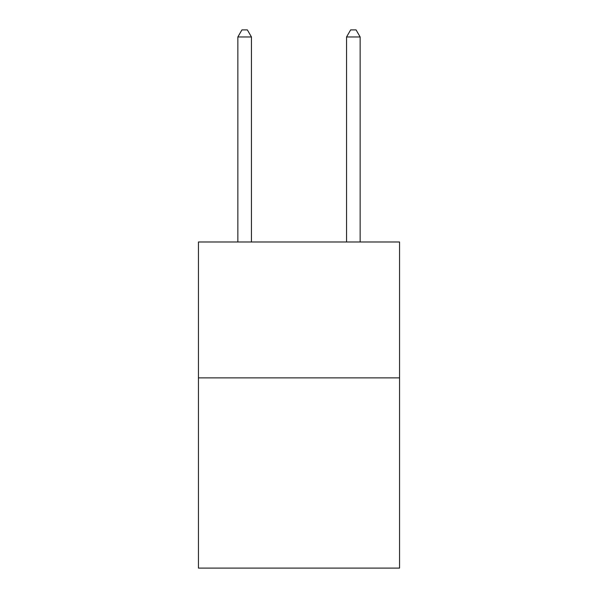 <?xml version="1.0" encoding="UTF-8"?>
<svg xmlns="http://www.w3.org/2000/svg" width="598" height="598" viewBox="0 0 598 598"><rect width="100%" height="100%" fill="white"/><g stroke="black" fill="none" stroke-linecap="round" stroke-linejoin="round"><path stroke-width="0.9" d="M399.554 377.869L399.554 568.1L198.446 568.1L198.446 241.981L399.554 241.981L399.554 377.869L198.446 377.869M251.444 241.981L251.444 36.964L237.855 36.964L237.855 241.981M237.855 36.964L241.928 29.9L247.363 29.9L251.444 36.964M360.146 241.981L360.146 36.964L346.556 36.964L346.556 241.981M346.556 36.964L350.637 29.9L356.072 29.9L360.146 36.964"/></g></svg>
